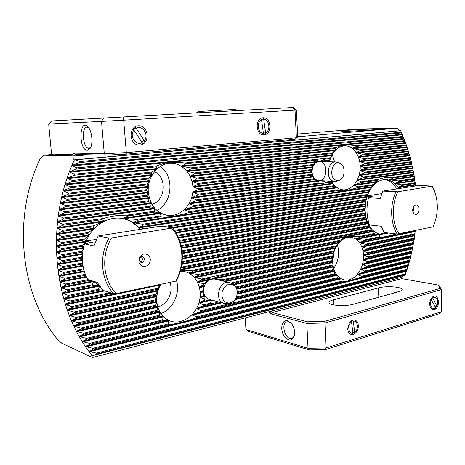 <?xml version="1.0" encoding="UTF-8"?>
<svg xmlns="http://www.w3.org/2000/svg" width="465" height="465" viewBox="0 0 465 465"><rect width="100%" height="100%" fill="white"/><g stroke="black" fill="none" stroke-linecap="round" stroke-linejoin="round"><path stroke-width="0.7" d="M384.276 129.241L380.713 129.351L384.276 129.241M378.597 129.729L376.627 129.752L378.597 129.729M403.463 275.623L401.353 277.373L92.425 357.539L91.715 355.446L92.239 355.69C53.301 308.214 44.28 224.293 74.371 159.89L73.848 159.873L74.04 156.042L88.478 154.799L74.795 155.978L53.277 155.415L51.557 154.095L72.999 154.595L73.517 153.107L104.282 153.717L101.521 121.417L48.686 124.027L51.557 154.095M297.699 136.757L389.321 128.857L384.427 128.956L389.321 128.857M389.618 128.828L396.866 128.206L357.568 129.043L297.565 134.048M74.04 156.042L43.571 155.234L52.115 154.525M346.041 131.235C356.219 131.078 377.307 129.723 377.377 129.229C379.33 128.334 339.851 130.357 340.816 131.095L346.041 131.235M382.875 129.357L378.371 129.555L382.875 129.357M386.56 129.043L383.003 129.154L386.56 129.043M92.425 357.539L61.81 343.257L57.817 339.764C20.588 295.24 11.852 218.009 40.124 158.687L40.571 158.699L43.571 155.234M40.653 158.606L40.124 158.687M356.283 238.83L360.032 237.138L359.218 236.551C350.622 235.656 344.24 236.947 340.089 240.422L339.299 241.347L339.287 242.3L336.381 245.782L334.236 250.844L333.021 255.715L332.51 261.208L333.452 269.427L334.597 271.304L334.922 273.67L335.242 274.356L336.904 275.309L337.259 277.681L337.759 278.32L340.816 278.895L340.967 281.325L341.816 281.871C346.018 281.668 352.336 280.104 360.759 277.181L361.514 276.257L357.666 274.78L358.236 274.094L364.269 271.886L364.688 271.048L361.061 269.531L361.357 268.91L366.292 266.974L366.536 266.178L362.892 264.672L363.049 264.085L367.437 262.283L367.559 261.516L363.81 260.04L363.874 259.47L367.914 257.744L367.937 257L364.019 255.564L364.002 255.018L367.803 253.338L367.728 252.617L363.566 251.234L363.467 250.705L367.106 249.054L366.926 248.351L362.415 247.043L362.212 246.531L365.752 244.898L365.455 244.218L360.375 243.015L360.044 242.532L363.566 240.893L363.095 240.248L356.899 239.266L356.283 238.83L378.83 234.226L379.992 234.534L379.498 236.848L380.893 237.29C384.363 236.993 388.752 236.081 394.041 234.552L395.052 233.796M332.655 262.225C333.545 272.17 337.456 278.082 344.402 279.971C352.656 281.61 361.445 272.583 363.182 261.086C365.054 249.612 359.468 238.313 351.133 237.29C343.525 236.964 337.834 241.783 334.068 251.739L332.655 262.225M74.371 159.89L75.656 159.821L79.777 161.553L79.3 162.611L72.755 165.145L72.424 165.935L77.051 167.877L76.626 168.935L70.238 171.463L69.942 172.248L74.586 174.201L74.202 175.253L67.966 177.769L67.698 178.554L72.371 180.513L72.023 181.565L65.925 184.064L65.687 184.849L70.384 186.808L70.076 187.86L64.112 190.348L63.897 191.127L68.622 193.097L68.355 194.143L62.508 196.614L62.327 197.393L67.082 199.363L66.844 200.409L61.118 202.862L60.962 203.641L65.751 205.611L65.548 206.652L59.933 209.093L59.799 209.866L64.623 211.837L64.455 212.877L58.945 215.301L58.834 216.068L63.699 218.039L63.566 219.073L58.148 221.48L58.061 222.247L62.967 224.217L62.862 225.246L57.538 227.635L57.48 228.396L62.426 230.367L62.357 231.39L57.119 233.756L57.079 234.517L62.072 236.482L62.031 237.499L56.881 239.847L56.864 240.603L61.903 242.561L61.897 243.573L56.823 245.904L56.829 246.659L61.921 248.612L61.938 249.612L56.945 251.925L56.968 252.675L62.112 254.617L62.165 255.616L57.242 257.906L57.288 258.65L62.484 260.586L62.566 261.574L57.712 263.847L57.782 264.585L63.037 266.509L63.141 267.491L58.358 269.741L58.451 270.473L63.757 272.385L63.897 273.362L59.177 275.594L59.288 276.315L64.664 278.215L64.827 279.186L60.165 281.389L60.305 282.11L65.739 283.993L65.937 284.952L61.334 287.143L61.49 287.852L66.995 289.718L67.222 290.672L62.67 292.834L62.851 293.543L68.425 295.391L68.681 296.327L64.182 298.472L64.385 299.175L70.029 301L70.314 301.93L65.867 304.052L66.094 304.744L160.193 285.004L157.542 288.352L157.193 289.34L158.024 290.241L155.961 294.182L155.804 295.13L156.798 295.961L155.403 299.791L155.403 300.704L156.752 301.709L155.752 305.191L155.897 306.075L157.507 306.697L157.681 307.336L156.99 310.376L157.286 311.219L159.408 311.684L159.728 312.288L159.21 315.311L159.687 316.107L162.599 316.34L163.116 316.892L162.651 319.92L163.384 320.647L167.859 320.455L168.766 320.902L168.022 324.012L169.237 324.611C176.369 323.838 185.233 321.641 195.829 318.025L196.864 316.892L192.4 315.136L193.173 314.294L200.607 311.614L201.165 310.603L197.015 308.783L197.404 308.033L203.298 305.738L203.618 304.79L199.439 302.982L199.642 302.279L204.769 300.163L204.774 299.193L200.595 297.49L200.665 296.821L203.554 295.577L203.066 293.084L200.758 292.223L200.711 291.584L202.891 290.602L203.042 288.161L199.996 287.155L199.834 286.539L203.862 284.446L203.653 283.819L198.253 282.284L197.962 281.691L201.903 279.814L201.461 279.029L195.277 277.646L194.794 277.088L198.712 275.204L198.032 274.466L190.278 273.391L189.4 272.903L193.638 270.944L192.469 270.287L180.49 270.456M160.745 284.284C157.722 289.742 156.414 295.525 156.821 301.634C157.99 311.62 162.564 318.136 170.533 321.17C181.844 324.977 195.306 315.799 199.061 302.32C203.007 288.893 196.445 274.315 184.901 271.705L180.263 271.258M331.597 181.28C334.533 186.558 338.392 189.412 343.182 189.848C351.813 190.458 359.765 180.263 360.201 168.4C360.776 156.542 353.685 145.748 344.978 145.795C337.398 146.382 332.202 151.712 329.389 161.779M330.941 181.245L331.295 182.135L333.01 183.762L333.87 186.482L337.015 187.866L337.148 189.918L338.009 190.569C342.333 191.336 348.785 190.383 357.364 187.703L358.131 186.825L354.225 185.372L354.801 184.715L360.95 182.611L361.369 181.792L357.69 180.31L357.986 179.699L363.008 177.758L363.258 176.962L359.555 175.491L359.718 174.904L364.176 173.038L364.304 172.265L360.491 170.806L360.555 170.231L364.665 168.417L364.682 167.65L360.7 166.22L360.677 165.65L364.548 163.86L364.467 163.11L360.236 161.704L360.131 161.146L363.833 159.373L363.647 158.629L359.056 157.263L358.852 156.717L362.45 154.944L362.142 154.211L356.975 152.904L356.632 152.369L360.212 150.584L359.73 149.869L353.417 148.672L352.79 148.161L356.603 146.341L355.772 145.65C347.006 144.371 340.49 145.034 336.224 147.638L335.416 148.509L335.428 149.963L331.987 153.619L331.789 155.078L330.249 157.775L329.261 161.779M160.634 213.441L159.826 216.027L161.076 216.771C168.464 217.347 177.578 215.998 188.418 212.72L189.476 211.656L184.925 209.918L185.721 209.128L193.324 206.588L193.893 205.6L189.662 203.827L190.063 203.095L196.085 200.793L196.41 199.845L192.15 198.078L192.359 197.381L197.59 195.184L197.741 194.26L193.33 192.522L193.405 191.836L198.137 189.703L198.148 188.802L193.492 187.093L193.446 186.424L197.84 184.326L197.712 183.437L192.708 181.774L192.545 181.118L196.701 179.037L196.428 178.165L190.917 176.555L190.609 175.915L194.626 173.84L194.172 172.98L187.848 171.451L187.349 170.824L191.342 168.737L190.638 167.9L182.704 166.522L181.803 165.935L186.116 163.796L184.919 163C173.689 161.558 164.459 162.494 157.217 165.807L156.095 166.871L157.228 168.487L151.974 172.021L151.357 173.032L152.2 174.654L148.998 178.025L148.649 179.013L149.544 180.6L147.382 183.896L147.219 184.861L148.289 186.389L146.812 189.644L146.812 190.592L148.248 192.37L147.178 195.271L147.324 196.201L149.027 197.573L149.213 198.253L148.457 200.77L148.765 201.671L150.991 202.938L151.323 203.589L150.747 206.105L151.241 206.977L154.281 208.082L154.816 208.704L154.299 211.232L155.048 212.063L159.698 212.883L160.634 213.441L125.091 218.597L123.12 218.166L128.921 215.801L126.556 215.179C118.25 215.121 110.653 216.196 103.771 218.416L101.469 219.724L104.416 220.863L93.971 225.723L92.884 226.868L94.354 228.193L88.594 232.442L87.908 233.535L89.193 234.86L85.124 238.911L84.682 239.969L86.002 241.254L82.933 245.2L82.665 246.235L83.607 247.037M148.323 192.336C150.172 205.425 156.6 213.109 167.609 215.4C179.972 217.12 191.847 205.536 192.882 191.342C194.138 177.165 184.256 163.68 171.748 163.308C158.832 162.395 146.783 176.996 148.323 192.336M396.866 128.206L400.022 130.7L400.685 130.688L406.526 145.446M92.239 355.69L404.916 275.245L408.566 264.637L411.833 251.943L414.321 238.76L415.262 230.564M415.472 185.994L413.96 174.311L410.461 158.228L405.742 143.197L400.685 130.688M66.094 304.744L71.819 306.545L72.133 307.47L67.733 309.568L67.977 310.254L73.784 312.032L74.133 312.939L69.779 315.02L70.046 315.694L75.934 317.444L76.312 318.345L72.005 320.402L72.296 321.065L78.277 322.791L78.684 323.675L74.412 325.709L74.726 326.366L80.805 328.058L81.247 328.929L77.01 330.946L77.347 331.592L83.531 333.248L84.008 334.103L79.806 336.102L80.166 336.736L86.455 338.351L86.967 339.194L82.799 341.171L83.183 341.798L89.594 343.368L90.134 344.199L85.996 346.158L86.409 346.774L92.942 348.297L93.523 349.11L89.408 351.046L89.844 351.65L96.517 353.121L97.139 353.917L93.477 355.632M73.848 159.873L400.022 130.7M75.656 159.821L400.667 130.723M329.575 161.785L329.476 161.419M334.643 161.913L332.219 154.427M332.638 260.261L333.893 252.321M333.667 268.52C338.532 261.185 339.781 253.28 337.421 244.799M157.728 306.819C167.336 305.092 173.893 291.747 169.876 282.371M160.803 313.59C172.852 309.516 180.525 293.183 176.514 280.622C185.471 263.667 183.942 241.492 172.637 227.92L111.478 237.964C100.795 255.692 103.067 280.662 116.238 293.595L175.718 281.151C185.157 264.277 183.599 241.614 171.818 228.303M151.892 204.211C165.54 201.031 167.441 177.212 154.444 171.759M156.885 210.407C172.509 203.205 174.671 176.235 160.355 166.458M82.503 261.842L81.869 263.167L82.02 264.126L82.787 264.486M93.494 281.267L99.15 285.562M140.529 229.338C135.687 223.322 129.532 219.683 122.051 218.428C107.241 215.841 90.547 226.926 85.351 243.666M82.41 255.564L81.398 257.325L81.422 258.308L82.357 258.86M83.136 249.327L81.735 251.333L81.619 252.344L82.607 253.053M144.481 228.716L139.889 227.734L139.331 227.118L143.4 225.037L142.621 224.217L134.49 222.904L133.624 222.328L137.913 220.201L136.757 219.422L125.091 218.597M108.543 292.113L107.863 293.153L110.286 293.613L112.414 293.322M61.49 287.852L93.389 281.639L92.506 284.685L93.355 285.493L98.586 285.679L99.498 286.219L98.435 289.317L99.673 290.032L102.55 289.928M88.327 279.721L88.896 280.517L92.669 281.017M85.269 274.251L85.659 275.239M83.433 268.096L83.13 268.851L83.421 269.787L83.886 269.95M401.342 188.197L398.761 187.598L398.447 187.104L401.9 185.459L401.458 184.803L395.698 183.716L395.204 183.251L398.79 181.571L398.127 180.937L389.147 179.757L393.623 177.938L392.257 177.398C386.903 177.212 382.457 177.845 378.934 179.292L377.568 180.234L378.19 181.338L373.093 184.622L372.186 186.686L369.413 190.435L367.402 195.259L365.81 201.142L365.048 210.244L365.932 217.922L367.112 222.287L368.036 223.659L368.838 226.432L370.332 227.658L371.285 230.407L373.755 231.401L374.127 233.535L374.825 234.133L378.83 234.226M365.252 213.278L365.781 216.62C368.338 227.112 373.418 233.035 381.004 234.383L388.624 233.041M398.813 188.592C395.512 182.995 391.204 179.99 385.898 179.583C378.161 179.659 372.105 184.669 367.728 194.608L366.565 198.026M229.541 282.54L214.522 279.047C207.756 278.872 204.071 282.918 203.461 291.183C203.937 295.513 205.89 298.239 209.32 299.379L224.24 303.407C213.644 301.122 219.16 279.523 229.541 282.54L232.43 283.993M202.891 290.602L203.408 291.253L203.066 293.084M203.78 284.702L204.263 285.568L203.042 288.161M222.392 280.877L223.433 280.383L222.904 279.639L212.61 278.552L218.399 276.297L216.487 275.838L210.075 277.198L208.25 278.459L210.645 278.977L208.471 280.093L204.199 283.702L203.862 284.446M211.953 300.088L209.924 303.296L211.854 303.703L218.678 301.901M204.891 299.472L205.315 300.035L211.064 299.849M203.554 295.577L204.664 295.903L205.007 296.478L204.774 299.193M329.65 160.64L321.542 161.57L319.717 161.181L324.954 159.164L323.402 158.536L318.165 159.123L316.659 160.1L318.112 161.367L316.322 162.169L313.3 164.511L311.905 169.516L312.032 171.974C312.602 177.107 314.776 179.984 318.572 180.589C327.645 181.501 328.546 161.349 319.409 161.529C314.77 162.145 312.317 165.621 312.05 171.951L312.166 175.125L313.3 176.938L314.003 179.711L318.996 180.966L317.711 183.21L319.275 183.791L324.483 183.076L325.959 182.077L320.879 180.711M179.914 241.248L365.083 209.174M179.618 240.393L365.095 208.419M181.321 246.433L365.287 213.644M181.129 245.561L365.223 212.9M62.566 261.574L81.422 258.308M63.037 266.509L81.869 263.167M63.141 267.491L82.02 264.126M62.484 260.586L81.398 257.325M79.777 161.553L401.202 132.205M79.3 162.611L401.528 132.914M77.051 167.877L403.062 136.443M76.626 168.935L168.592 159.989M173.213 159.542L344.315 142.895M347.576 142.581L403.353 137.152M189.476 211.656L337.148 189.918M62.112 254.617L81.735 251.333M61.921 248.612L82.933 245.2M61.903 242.561L85.124 238.911M62.072 236.482L88.594 232.442M142.621 224.217L369.838 189.615M177.52 218.899L172.968 219.596M349.552 192.708L346.326 193.196M361.369 181.792L378.934 179.292M392.257 177.398L413.96 174.311M360.95 182.611L377.568 180.234M393.623 177.938L414.077 175.014M398.127 180.937L414.629 178.508M358.131 186.825L373.093 184.622M357.364 187.703L372.442 185.471M398.79 181.571L414.734 179.211M401.458 184.803L415.204 182.71M188.418 212.72L338.009 190.569M137.913 220.201L161.076 216.771M143.4 225.037L369.413 190.435M401.9 185.459L415.292 183.408M163.756 226.542L367.687 194.457M166.703 227.001L367.402 195.259M174.462 230.338L366.275 199.2M175.02 231.163L366.095 199.985M177.438 235.313L365.438 203.85M177.851 236.156L365.345 204.617M62.426 230.367L93.971 225.723M136.757 219.422L159.826 216.027M62.967 224.217L103.771 218.416M126.556 215.179L154.299 211.232M62.862 225.246L101.469 219.724M128.921 215.801L155.048 212.063M62.357 231.39L92.884 226.868M62.031 237.499L87.908 233.535M61.897 243.573L84.682 239.969M61.938 249.612L82.665 246.235M62.165 255.616L81.619 252.344M193.893 205.6L333.358 185.773M63.699 218.039L150.747 206.105M64.623 211.837L148.457 200.77M65.751 205.611L147.178 195.271M67.082 199.363L146.812 189.644M68.622 193.097L147.382 183.896M70.384 186.808L148.998 178.025M194.172 172.98L318.165 159.123M323.402 158.536L330.249 157.775M194.626 173.84L316.659 160.1M324.954 159.164L329.981 158.6M196.428 178.165L313.3 164.511M196.701 179.037L312.939 165.36M197.712 183.437L311.905 169.516M197.84 184.326L311.829 170.335M198.148 188.802L312.015 174.34M198.137 189.703L312.166 175.125M197.741 194.26L313.567 178.961M197.59 195.184L314.003 179.711M196.41 199.845L317.711 183.21M196.085 200.793L319.275 183.791M325.959 182.077L330.964 181.391M324.483 183.076L331.295 182.135M72.371 180.513L151.974 172.021M190.638 167.9L332.44 152.776M74.586 174.201L157.217 165.807M184.919 163L336.224 147.638M355.772 145.65L404.765 140.674M74.202 175.253L156.095 166.871M186.116 163.796L335.416 148.509M72.023 181.565L151.357 173.032M191.342 168.737L331.987 153.619M70.076 187.86L148.649 179.013M68.355 194.143L147.219 184.861M66.844 200.409L146.812 190.592M65.548 206.652L147.324 196.201M64.455 212.877L148.765 201.671M63.566 219.073L151.241 206.977M193.324 206.588L333.87 186.482M356.603 146.341L405.038 141.383M359.73 149.869L406.334 144.9M360.212 150.584L406.579 145.603M362.142 154.211L407.764 149.114M362.45 154.944L407.997 149.817M363.647 158.629L409.078 153.322M363.833 159.373L409.287 154.02M364.467 163.11L410.27 157.525M364.548 163.86L410.461 158.228M364.682 167.65L411.351 161.721M364.665 168.417L411.519 162.425M364.304 172.265L412.327 165.924M364.176 173.038L412.478 166.621M363.258 176.962L413.193 170.114M363.008 177.758L413.327 170.818M360.759 277.181L408.34 265.399M195.829 318.025L341.816 281.871M90.134 344.199L169.237 324.611M196.864 316.892L340.967 281.325M89.594 343.368L168.022 324.012M200.607 311.614L337.759 278.32M86.967 339.194L163.384 320.647M201.165 310.603L337.259 277.681M86.455 338.351L162.651 319.92M203.653 283.819L204.199 283.702M201.903 279.814L208.25 278.459M201.461 279.029L210.075 277.198M218.225 302.186L219.021 301.994M236.046 297.949L335.242 274.356M203.298 305.738L211.854 303.703M236.47 297.001L334.922 273.67M203.618 304.79L209.924 303.296M237.324 292.584L333.649 270.153M204.769 300.163L205.315 300.035M237.295 291.741L333.452 269.427M236.185 287.771L332.76 265.759M235.732 287.027L332.678 265.009M231.965 283.633L332.51 261.208M230.907 283.016L332.533 260.435M223.433 280.383L332.894 256.517M222.904 279.639L333.021 255.715M218.399 276.297L333.98 251.67M216.487 275.838L334.236 250.844M84.008 334.103L159.687 316.107M83.531 333.248L159.21 315.311M81.247 328.929L157.286 311.219M80.805 328.058L156.99 310.376M78.684 323.675L155.897 306.075M78.277 322.791L155.752 305.191M76.312 318.345L155.403 300.704M75.934 317.444L155.403 299.791M74.133 312.939L155.804 295.13M73.784 312.032L155.961 294.182M72.133 307.47L157.193 289.34M71.819 306.545L157.542 288.352M70.314 301.93L110.286 293.613M70.029 301L107.863 293.153M68.681 296.327L99.673 290.032M394.041 234.552L396.715 233.994M363.566 240.893L380.893 237.29M363.095 240.248L379.498 236.848M360.032 237.138L374.825 234.133M359.218 236.551L374.127 233.535M192.469 270.287L340.089 240.422M181.088 268.102L371.285 230.407M181.286 267.166L370.814 229.756M351.197 234.389L348.006 235.023M182.03 262.522L368.838 226.432M182.129 261.603L368.507 225.752M182.367 257.058L367.112 222.287M182.367 256.157L366.879 221.584M182.129 251.699L365.955 218.015M182.036 250.815L365.81 217.294M68.425 295.391L98.435 289.317M67.222 290.672L93.355 285.493M66.995 289.718L92.506 284.685M65.937 284.952L88.896 280.517M65.739 283.993L88.181 279.68M64.827 279.186L85.67 275.263M64.664 278.215L85.234 274.362M63.897 273.362L83.421 269.787M63.757 272.385L83.13 268.851M198.712 275.204L335.939 246.642M198.032 274.466L336.381 245.782M193.638 270.944L339.299 241.347M361.514 276.257L408.566 264.637M364.269 271.886L409.624 260.877M364.688 271.048L409.828 260.127M366.292 266.974L410.787 256.395M366.536 266.178L410.967 255.651M367.437 262.283L411.833 251.943M367.559 261.516L411.996 251.205M367.914 257.744L412.769 247.525M367.937 257L412.914 246.787M367.803 253.338L413.594 243.131M367.728 252.617L413.722 242.399M367.106 249.054L414.321 238.76M366.926 248.351L414.431 238.034M365.752 244.898L414.943 234.412M365.455 244.218L415.042 233.692M92.942 348.297L407.171 269.194M93.523 349.11L406.927 269.956M185.221 325.064L180.792 326.18M353.109 282.801L349.953 283.598M97.139 353.917L405.375 274.559M96.517 353.121L405.643 273.786M376.673 129.764L377.272 129.7M378.371 129.636L379.963 129.601M377.179 129.735L377.568 129.752M379.051 129.607L378.487 129.723M378.237 129.712L377.109 129.723L378.237 129.729M378.417 129.561L378.789 129.503M378.789 129.526L379.132 129.497M380.271 129.433L381.079 129.427M380.945 129.52L382.497 129.363M380.765 129.363L381.097 129.305M381.097 129.322L381.422 129.299M382.951 129.224L383.695 129.183M383.695 129.206L384.613 129.2M381.329 129.334L382.433 129.34M381.474 129.293L384.125 129.218L381.474 129.293M383.05 129.165L383.381 129.107M383.381 129.131L383.706 129.101M385.247 129.026L385.973 128.985M385.979 129.008L386.892 129.008M383.619 129.136L384.706 129.142M383.759 129.101L386.409 129.02L383.759 129.101M386.293 232.767L379.847 234.186M368.013 223.479L369.053 223.595M434.537 191.08L432.247 186.105L397.784 191.795L382.84 191.086L380.225 198.485L368.547 197.642L372.663 196.823L369.669 196.695L369.408 197.503M369.669 196.695L367.03 196.509M384.724 179.583C389.687 180.408 393.692 183.518 396.721 188.918M368.547 197.642C366.17 207.268 366.501 216.376 369.53 224.961L381.161 226.234L384.212 232.523L397.18 234.046L433.165 226.827C438.46 214.01 438.693 201.566 433.868 189.493L432.206 186.302M395.889 191.906C389.763 205.053 390.385 223.496 397.18 234.046M382.84 191.086L419.139 185.419L432.247 186.105M397.784 191.795C391.379 204.815 392.007 223.624 399.063 233.942M419.11 209.145C418.645 205.582 417.198 204.309 414.78 205.321C412.298 207.994 412.042 210.854 414.001 213.894C416.832 215.301 418.535 213.72 419.11 209.145M367.234 195.939L381.777 193.626M412.821 211.61L413.978 209.169L413.205 207.378M111.478 237.964L108.95 238.103L98.167 235.97L93.971 245.909L84.467 243.811L92.337 242.434L89.454 241.992L89.047 243.073M89.454 241.992L86.205 241.294M121.638 218.364C129.043 219.718 135.123 223.415 139.872 229.437M98.167 235.97L161.064 226.124L172.637 227.92M108.95 238.103C98.772 255.994 101.004 280.459 113.733 293.735L116.238 293.595M84.467 243.811C80.858 256.634 81.939 268.543 87.711 279.541L97.214 282.377L102.957 290.369L113.733 293.735M175.718 281.151L176.514 280.622M138.965 261.289L138.971 261.4C139.512 268.119 148.62 268.107 150.05 261.481C151.759 254.919 143.604 250.99 140.075 256.773L138.965 261.289M96.447 239.37L86.333 240.98M139 259.79L140.936 262.51C144.202 263.417 145.685 257.215 142.342 256.622L139.372 258.226M140.046 262.086C142.592 260.743 143.028 258.924 141.348 256.622M48.686 124.027L51.609 120.97L292.223 107.525L295.019 110.153L123.678 120.185L126.311 152.607L296.374 137.78L295.019 110.153L296.391 110.019L297.71 136.989L295.118 139.198L126.253 154.148L105.561 155.188L75.313 154.496L74.795 155.978L72.999 154.595M138.401 125.788C127.648 126.381 129.241 146.016 139.913 145.004C150.474 144.237 149.015 125.05 138.401 125.788M263.091 117.773C254.593 118.226 255.593 135.699 264.039 134.891C272.403 134.292 271.49 117.18 263.091 117.773M87.344 150.288L90.233 148.265C93.262 143.691 92.018 131.084 88.1 126.974C79.236 117.075 78.294 150.195 87.344 150.288M292.223 107.525L293.502 107.462L296.391 110.019M88.681 127.712L86.961 127.143C80.951 127.073 82.95 148.736 88.879 148.289L90.64 147.481M105.561 155.188L104.282 153.717L126.311 152.607L126.253 154.148M123.039 116.948L123.678 120.185L101.521 121.417L103.544 118.034M295.118 139.198L297.71 136.989M73.517 153.107L75.313 154.496M262.4 119.232L261.313 119.418M263.405 133.443L265.556 132.496M135.786 127.881L133.368 129.601M142.017 142.337L144.063 140.197M133.914 130.13C128.939 135.989 135.902 146.335 142.151 142.534L133.914 130.13L132.699 128.945M142.598 143.981L142.151 142.534M144.801 142.087L144.353 140.639L136.152 128.241L134.85 126.962M144.353 140.639C149.219 134.873 142.488 124.568 136.152 128.241M265.608 132.839C270.903 130.502 269.357 119.354 263.702 119.36L265.608 132.839L265.265 134.426M262.917 117.79L263.702 119.36M260.83 118.447L261.516 119.819L263.428 133.321L263.097 134.879M261.516 119.819C256.128 122.115 257.755 133.449 263.428 133.321M287.614 320.705L291.346 323.367C293.793 326.599 294.88 330.266 294.595 334.37C292.229 341.763 288.509 341.955 283.429 334.945C279.86 328.11 282.418 319.17 287.614 320.705M245.235 317.886L245.939 329.476L308.022 348.297L306.813 323.431L270.921 313.858L270.084 312.474L268.113 311.951M434.345 309.527C441.622 307.272 438.03 290.422 431.799 297.786C429.846 300.477 429.294 303.447 430.142 306.702C431.038 309.045 432.438 309.986 434.345 309.527M353.417 334.498C357.498 332.254 359.015 328.464 357.974 323.128C355.632 318.862 352.743 318.798 349.291 322.931L347.779 329.208C348.401 333.312 350.279 335.079 353.417 334.498M441.75 311.66L441.256 289.654L325.064 323.001L326.192 347.936L441.75 311.66L439.402 313.66L325.326 349.645L309.347 349.959L248.508 331.4L245.939 329.476M401.801 278.651L400.964 277.471L271.281 311.126L272.118 312.515L307.353 321.821L324.518 321.408L440.024 288.474L438.414 285.062L401.801 278.651L272.118 312.515L270.921 313.858M353.29 304.25C344.937 306.749 328.168 305.441 329.011 302.436C329.144 301.454 330.609 300.588 333.411 299.826L378.469 287.899C386.188 285.667 402.771 286.864 402.062 289.683C401.958 290.456 400.801 291.154 398.581 291.782L353.29 304.25M393.204 293.264L395.459 292.043L397.645 291.904M294.578 334.544C294.083 336.532 293.148 337.776 291.758 338.27C285.458 340.711 280.395 323.437 286.917 321.85L288.835 321.85L291.439 323.483M438.414 285.062L439.518 286.01L441.256 289.654L440.024 288.474M324.518 321.408L325.064 323.001L306.813 323.431L307.353 321.821M309.347 349.959L308.022 348.297L326.192 347.936L325.326 349.645M271.281 311.126L270.084 312.474M352.9 332.899L354.597 331.644M353.115 320.815L351.197 321.286M435.252 306.917L436.321 305.081M432.212 297.612L431.311 298.449L431.799 297.786M436.792 305.993C439.501 301.413 436.199 294.909 432.781 298.175L436.792 305.993L436.682 306.79M432.072 297.478L432.781 298.175M430.916 299.111L435.583 307.557L435.473 308.353M431.555 299.745C428.806 304.377 432.194 310.887 435.583 307.557M351.546 321.995C347.198 324.936 348.384 334.376 352.941 333.26L351.546 321.995L351.017 320.931M352.54 334.434L352.941 333.26M354.289 333.626L354.696 332.452L353.313 321.205L352.708 319.996M354.696 332.452C358.98 329.499 357.852 320.187 353.313 321.205M336.079 180.251C328.116 177.758 332.208 159.78 339.892 163.407C345.925 165.459 345.303 178.752 339.119 180.315L336.079 180.251M336.759 181.123L334.672 181.443L333.143 181.123C325.331 178.816 327.546 161.198 335.556 161.936L337.613 162.419M237.307 291.91C237.127 297.931 234.575 301.663 229.669 303.099C223.787 302.86 221.282 299.082 222.136 291.764C224.88 284.929 228.885 282.796 234.157 285.359C236.046 286.87 237.098 289.056 237.307 291.91M227.49 303.494L224.24 303.407M180.49 243.108L365.066 210.802M180.304 242.468L365.048 210.244M57.712 263.847L82.375 259.546M57.782 264.585L82.398 260.278M70.238 171.463L403.963 138.465M72.424 165.935L402.458 134.774M72.755 165.145L402.237 134.246M184.925 209.918L337.015 187.866M185.721 209.128L336.364 187.378M57.288 258.65L82.491 254.367M57.242 257.906L82.549 253.617M56.968 252.675L83.328 248.322M56.945 251.925L83.491 247.56M56.829 246.659L85.7 242.038M56.823 245.904L86.002 241.254M56.864 240.603L88.705 235.668M56.881 239.847L89.193 234.86M57.079 234.517L93.558 229.047M57.119 233.756L94.354 228.193M134.49 222.904L371.704 187.319M133.624 222.328L372.186 186.686M357.69 180.31L413.461 172.503M390.292 180.141L414.152 176.683M389.147 179.757L414.071 176.159M354.225 185.372L377.051 182.059M354.801 184.715L378.19 181.338M395.698 183.716L414.745 180.862M395.204 183.251L414.675 180.339M398.761 187.598L415.251 185.041M398.447 187.104L415.193 184.524M139.889 227.734L368.745 192.254M139.331 227.118L369.047 191.65M172.782 228.1L366.856 197.038M171.114 227.687L367.048 196.451M176.171 233L365.699 201.723M175.799 232.384L365.81 201.142M178.688 238.01L365.124 206.309M178.415 237.377L365.165 205.739M57.48 228.396L102.492 221.869M57.538 227.635L104.416 220.863M123.12 218.166L159.698 212.883M58.061 222.247L154.816 208.704M58.148 221.48L154.281 208.082M189.662 203.827L333.01 183.762M58.834 216.068L151.323 203.589M58.945 215.301L150.991 202.938M59.799 209.866L149.213 198.253M59.933 209.093L149.027 197.573M60.962 203.641L148.201 192.748M61.118 202.862L148.149 192.051M62.327 197.393L148.213 187.104M62.508 196.614L148.289 186.389M63.897 191.127L149.317 181.327M64.112 190.348L149.544 180.6M65.687 184.849L151.77 175.41M65.925 184.064L152.2 174.654M319.717 161.181L329.819 160.03M187.848 171.451L331.475 155.699M190.917 176.555L316.322 162.169M190.609 175.915L318.112 161.367M192.708 181.774L312.614 167.412M192.545 181.118L312.829 166.784M193.492 187.093L312.038 172.294M193.446 186.424L312.009 171.695M193.33 192.522L313.3 176.938M193.405 191.836L313.026 176.375M192.15 198.078L318.996 180.966M192.359 197.381L317.165 180.618M190.063 203.095L332.649 183.227M187.349 170.824L331.789 155.078M67.698 178.554L156.385 169.277M67.966 177.769L157.228 168.487M182.704 166.522L334.823 150.614M181.803 165.935L335.428 149.963M69.942 172.248L404.166 138.989M353.417 148.672L405.742 143.197M352.79 148.161L405.55 142.674M356.975 152.904L407.183 147.399M356.632 152.369L407.009 146.876M359.056 157.263L408.502 151.59M358.852 156.717L408.346 151.067M360.236 161.704L409.706 155.781M360.131 161.146L409.56 155.258M360.7 166.22L410.798 159.966M360.677 165.65L410.671 159.443M360.491 170.806L411.787 164.145M360.555 170.231L411.67 163.622M359.555 175.491L412.676 168.324M359.718 174.904L412.571 167.801M357.986 179.699L413.368 171.98M85.996 346.158L407.828 266.201M83.183 341.798L168.766 320.902M192.4 315.136L340.816 278.895M82.799 341.171L167.859 320.455M193.173 314.294L340.182 278.489M80.166 336.736L163.116 316.892M197.015 308.783L222.003 302.802M234.953 299.704L336.904 275.309M79.806 336.102L162.599 316.34M198.253 282.284L208.471 280.093M197.962 281.691L210.645 278.977M197.404 308.033L220.753 302.465M235.476 298.949L336.55 274.827M199.439 302.982L211.877 300.065M237.22 294.124L334.597 271.304M199.642 302.279L209.808 299.908M237.29 293.479L334.382 270.787M236.795 289.184L333.248 267.05M236.58 288.602L333.138 266.509M233.529 284.865L332.655 262.609M232.913 284.371L332.632 262.039M225.403 281.575L332.766 257.999M223.991 281.249L332.83 257.412M214.853 278.721L333.626 253.222M212.61 278.552L333.794 252.611M195.277 277.646L335.416 248.252M77.347 331.592L159.728 312.288M77.01 330.946L159.408 311.684M74.726 326.366L157.681 307.336M74.412 325.709L157.507 306.697M72.296 321.065L156.705 302.116M72.005 320.402L156.659 301.448M70.046 315.694L156.728 296.658M69.779 315.02L156.798 295.961M67.977 310.254L157.804 290.968M67.733 309.568L158.024 290.241M65.867 304.052L115.744 293.624M64.385 299.175L104.706 290.916M64.182 298.472L103.317 290.48M360.044 242.532L415.053 231.024M356.899 239.266L379.992 234.534M180.612 270.008L373.755 231.401M180.792 269.299L373.244 230.954M181.78 264.411L370.332 227.658M181.879 263.719L369.995 227.17M182.321 258.935L368.036 223.659M182.344 258.261L367.803 223.148M182.28 253.565L366.478 219.492M182.233 252.902L366.327 218.963M181.676 248.293L365.513 215.202M181.559 247.642L365.426 214.656M62.851 293.543L99.498 286.219M62.67 292.834L98.586 285.679M61.334 287.143L92.738 281.04M60.305 282.11L86.49 277.134M60.165 281.389L86.188 276.466M59.288 276.315L84.38 271.676M59.177 275.594L84.171 270.985M58.451 270.473L83.032 266.05M58.358 269.741L82.915 265.335M194.794 277.088L335.724 247.618M190.278 273.391L338.694 242.992M189.4 272.903L339.287 242.3M357.666 274.78L408.962 262.26M358.236 274.094L409.119 261.702M361.061 269.531L410.147 257.79M361.357 268.91L410.287 257.232M362.892 264.672L411.211 253.349M363.049 264.085L411.339 252.797M363.81 260.04L412.17 248.944M363.874 259.47L412.286 248.397M364.019 255.564L413.025 244.561M364.002 255.018L413.123 244.015M363.566 251.234L413.774 240.207M363.467 250.705L413.862 239.667M362.415 247.043L414.431 235.877M362.212 246.531L414.507 235.337M360.375 243.015L414.989 231.564M86.409 346.774L407.66 266.765M89.844 351.65L406.224 271.31M89.408 351.046L406.41 270.74M200.595 297.49L205.007 296.478M200.665 296.821L204.664 295.903M200.758 292.223L203.385 291.631M200.711 291.584L203.339 290.991M199.834 286.539L204.263 285.568M199.996 287.155L204.007 286.277M370.349 196.683L370.117 197.387M370.774 196.689L370.57 197.317M90.251 241.992L89.89 242.933M90.687 242.021L90.361 242.858M206.384 111.071L227.362 109.897M333.411 299.826L333.632 304.935M378.469 287.899L378.795 297.228M332.626 260.865L332.533 261.411M334.068 251.739L334.172 251.048M365.781 216.62L365.932 217.922M367.728 194.608L367.995 193.731M433.868 189.493L433.589 188.761M139.012 260.109L138.971 261.4M139.529 257.947L140.075 256.773M237.197 110.589L235.476 109.432L219.759 110.257L198.055 111.524L196.526 112.856M347.785 328.65L347.779 329.208M349.046 323.431L349.291 322.931M429.927 305.918L430.142 306.702M339.892 163.407L337.41 162.332M339.119 180.315L336.55 181.193M335.556 161.936L319.409 161.529M334.672 181.443L318.572 180.589M234.157 285.359L232.163 283.778M229.669 303.099L227.153 303.552"/></g></svg>
